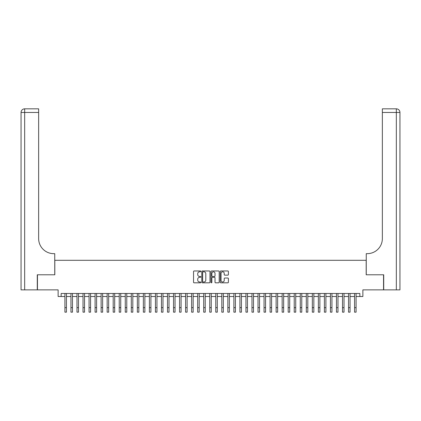 <?xml version="1.0" encoding="UTF-8"?>
<svg xmlns="http://www.w3.org/2000/svg" width="421" height="421" viewBox="0 0 421 421"><rect width="100%" height="100%" fill="white"/><g stroke="black" fill="none" stroke-linecap="round" stroke-linejoin="round"><path stroke-width="0.63" d="M200.843 271.387A0.416 0.416 0 0 0 200.433 270.971L194.139 270.971A0.595 0.595 0 0 0 193.544 271.561L193.544 282.223A0.595 0.595 0 0 0 194.139 282.817L200.433 282.817A0.416 0.416 0 0 0 200.843 282.402A0.416 0.416 0 0 0 200.433 281.986L199.617 281.986A1.895 1.895 0 0 1 197.723 280.091L197.723 279.202A1.895 1.895 0 0 1 199.617 277.307L200.433 277.307A0.416 0.416 0 0 0 200.843 276.892A0.416 0.416 0 0 0 200.433 276.481L199.617 276.481A1.895 1.895 0 0 1 197.723 274.581L197.723 273.697A1.895 1.895 0 0 1 199.617 271.798L200.433 271.798A0.416 0.416 0 0 0 200.843 271.387M227.808 275.145A0.595 0.595 0 0 0 228.403 274.555L228.403 271.561A0.595 0.595 0 0 0 227.808 270.971L220.82 270.971A0.595 0.595 0 0 0 220.23 271.561L220.23 282.223A0.595 0.595 0 0 0 220.82 282.817L227.808 282.817A0.595 0.595 0 0 0 228.403 282.223L228.403 278.613A0.595 0.595 0 0 0 227.808 278.018L224.819 278.018A0.595 0.595 0 0 0 224.225 278.613L224.225 280.402A1.584 1.584 0 0 1 222.641 281.986A1.584 1.584 0 0 1 221.057 280.402L221.057 273.382A1.584 1.584 0 0 1 222.641 271.798A1.584 1.584 0 0 1 224.225 273.382L224.225 274.555A0.595 0.595 0 0 0 224.819 275.145L227.808 275.145M61.15 296.505L61.15 293.49L359.85 293.49L359.85 296.505L362.87 296.505L362.87 289.869L383.536 289.869L383.536 274.781L366.186 274.781L366.186 260.299L54.814 260.299L54.814 274.781L37.464 274.781L37.464 289.869L58.13 289.869L58.13 296.505L64.918 296.505M209.984 271.561A0.595 0.595 0 0 0 209.39 270.971L202.401 270.971A0.595 0.595 0 0 0 201.806 271.561L201.806 282.223A0.595 0.595 0 0 0 202.401 282.817L209.39 282.817A0.595 0.595 0 0 0 209.984 282.223L209.984 271.561M211.61 270.971L218.599 270.971A0.595 0.595 0 0 1 219.194 271.561L219.194 282.223A0.595 0.595 0 0 1 218.599 282.817L215.61 282.817A0.595 0.595 0 0 1 215.015 282.223L215.015 277.902A0.595 0.595 0 0 0 214.426 277.307L212.442 277.307A0.595 0.595 0 0 0 211.847 277.902L211.847 282.402A0.416 0.416 0 0 1 211.431 282.817A0.416 0.416 0 0 1 211.016 282.402L211.016 271.561A0.595 0.595 0 0 1 211.61 270.971M66.429 296.505L70.954 296.505M72.465 296.505L76.99 296.505M78.495 296.505L83.021 296.505M84.532 296.505L89.057 296.505M90.568 296.505L95.093 296.505M96.598 296.505L101.124 296.505M102.635 296.505L107.16 296.505M108.671 296.505L113.196 296.505M114.701 296.505L119.227 296.505M120.738 296.505L125.263 296.505M126.774 296.505L131.299 296.505M132.81 296.505L137.335 296.505M138.841 296.505L143.366 296.505M144.877 296.505L149.402 296.505M150.913 296.505L155.438 296.505M156.944 296.505L161.469 296.505M162.98 296.505L167.505 296.505M169.016 296.505L173.541 296.505M175.047 296.505L179.572 296.505M181.083 296.505L185.608 296.505M187.119 296.505L191.644 296.505M193.15 296.505L197.675 296.505M199.186 296.505L203.711 296.505M205.222 296.505L209.747 296.505M211.253 296.505L215.778 296.505M217.289 296.505L221.814 296.505M223.325 296.505L227.85 296.505M229.356 296.505L233.881 296.505M235.392 296.505L239.917 296.505M241.428 296.505L245.953 296.505M247.459 296.505L251.984 296.505M253.495 296.505L258.02 296.505M259.531 296.505L264.056 296.505M265.562 296.505L270.087 296.505M271.598 296.505L276.123 296.505M277.634 296.505L282.159 296.505M283.665 296.505L288.19 296.505M289.701 296.505L294.226 296.505M295.737 296.505L300.262 296.505M301.773 296.505L306.299 296.505M307.804 296.505L312.329 296.505M313.84 296.505L318.365 296.505M319.876 296.505L324.402 296.505M325.907 296.505L330.432 296.505M331.943 296.505L336.468 296.505M337.979 296.505L342.505 296.505M344.01 296.505L348.535 296.505M350.046 296.505L354.571 296.505M356.082 296.505L359.85 296.505M203.054 271.798A0.416 0.416 0 0 0 202.638 272.213L202.638 281.575A0.416 0.416 0 0 0 203.054 281.986L203.911 281.986A1.895 1.895 0 0 0 205.806 280.091L205.806 273.697A1.895 1.895 0 0 0 203.911 271.798L203.054 271.798M215.015 273.413A1.584 1.584 0 0 0 213.431 271.829A1.584 1.584 0 0 0 211.847 273.413L211.847 275.887A0.595 0.595 0 0 0 212.442 276.481L214.426 276.481A0.595 0.595 0 0 0 215.015 275.887L215.015 273.413M64.918 307.64L66.429 307.64L66.429 312.166L64.918 312.166L64.918 293.49M66.429 307.64L66.429 293.49M37.285 274.781L54.751 274.781L54.751 253.663L53.725 253.663A15.088 15.088 0 0 1 38.643 238.575L38.643 112.454L24.671 112.454L24.671 289.869L37.285 289.869L37.285 274.781M24.671 289.869L21.05 289.869L21.05 112.454A3.621 3.621 0 0 1 24.671 108.834L38.643 108.834L38.643 112.454M53.725 253.663A15.088 15.088 0 0 1 38.643 238.575M24.671 108.834A3.621 3.621 0 0 0 21.05 112.454L24.671 112.454L24.671 108.834M383.715 274.781L366.249 274.781L366.249 253.663L367.275 253.663A15.088 15.088 0 0 0 382.357 238.575L382.357 108.834L396.329 108.834A3.621 3.621 0 0 1 399.95 112.454L399.95 289.869L383.715 289.869L383.715 274.781M367.275 253.663A15.088 15.088 0 0 0 382.357 238.575M396.329 289.869L396.329 108.834A3.621 3.621 0 0 1 399.95 112.454L382.357 112.454M70.954 307.64L72.465 307.64L72.465 312.166L70.954 312.166L70.954 293.49M72.465 307.64L72.465 293.49M76.99 307.64L78.495 307.64L78.495 312.166L76.99 312.166L76.99 293.49M78.495 307.64L78.495 293.49M83.021 307.64L84.532 307.64L84.532 312.166L83.021 312.166L83.021 293.49M84.532 307.64L84.532 293.49M89.057 307.64L90.568 307.64L90.568 312.166L89.057 312.166L89.057 293.49M90.568 307.64L90.568 293.49M95.093 307.64L96.598 307.64L96.598 312.166L95.093 312.166L95.093 293.49M96.598 307.64L96.598 293.49M101.124 307.64L102.635 307.64L102.635 312.166L101.124 312.166L101.124 293.49M102.635 307.64L102.635 293.49M107.16 307.64L108.671 307.64L108.671 312.166L107.16 312.166L107.16 293.49M108.671 307.64L108.671 293.49M113.196 307.64L114.701 307.64L114.701 312.166L113.196 312.166L113.196 293.49M114.701 307.64L114.701 293.49M119.227 307.64L120.738 307.64L120.738 312.166L119.227 312.166L119.227 293.49M120.738 307.64L120.738 293.49M125.263 307.64L126.774 307.64L126.774 312.166L125.263 312.166L125.263 293.49M126.774 307.64L126.774 293.49M131.299 307.64L132.81 307.64L132.81 312.166L131.299 312.166L131.299 293.49M132.81 307.64L132.81 293.49M137.335 307.64L138.841 307.64L138.841 312.166L137.335 312.166L137.335 293.49M138.841 307.64L138.841 293.49M143.366 307.64L144.877 307.64L144.877 312.166L143.366 312.166L143.366 293.49M144.877 307.64L144.877 293.49M149.402 307.64L150.913 307.64L150.913 312.166L149.402 312.166L149.402 293.49M150.913 307.64L150.913 293.49M155.438 307.64L156.944 307.64L156.944 312.166L155.438 312.166L155.438 293.49M156.944 307.64L156.944 293.49M161.469 307.64L162.98 307.64L162.98 312.166L161.469 312.166L161.469 293.49M162.98 307.64L162.98 293.49M167.505 307.64L169.016 307.64L169.016 312.166L167.505 312.166L167.505 293.49M169.016 307.64L169.016 293.49M173.541 307.64L175.047 307.64L175.047 312.166L173.541 312.166L173.541 293.49M175.047 307.64L175.047 293.49M179.572 307.64L181.083 307.64L181.083 312.166L179.572 312.166L179.572 293.49M181.083 307.64L181.083 293.49M185.608 307.64L187.119 307.64L187.119 312.166L185.608 312.166L185.608 293.49M187.119 307.64L187.119 293.49M191.644 307.64L193.15 307.64L193.15 312.166L191.644 312.166L191.644 293.49M193.15 307.64L193.15 293.49M197.675 307.64L199.186 307.64L199.186 312.166L197.675 312.166L197.675 293.49M199.186 307.64L199.186 293.49M203.711 307.64L205.222 307.64L205.222 312.166L203.711 312.166L203.711 293.49M205.222 307.64L205.222 293.49M209.747 307.64L211.253 307.64L211.253 312.166L209.747 312.166L209.747 293.49M211.253 307.64L211.253 293.49M215.778 307.64L217.289 307.64L217.289 312.166L215.778 312.166L215.778 293.49M217.289 307.64L217.289 293.49M221.814 307.64L223.325 307.64L223.325 312.166L221.814 312.166L221.814 293.49M223.325 307.64L223.325 293.49M227.85 307.64L229.356 307.64L229.356 312.166L227.85 312.166L227.85 293.49M229.356 307.64L229.356 293.49M233.881 307.64L235.392 307.64L235.392 312.166L233.881 312.166L233.881 293.49M235.392 307.64L235.392 293.49M239.917 307.64L241.428 307.64L241.428 312.166L239.917 312.166L239.917 293.49M241.428 307.64L241.428 293.49M245.953 307.64L247.459 307.64L247.459 312.166L245.953 312.166L245.953 293.49M247.459 307.64L247.459 293.49M251.984 307.64L253.495 307.64L253.495 312.166L251.984 312.166L251.984 293.49M253.495 307.64L253.495 293.49M258.02 307.64L259.531 307.64L259.531 312.166L258.02 312.166L258.02 293.49M259.531 307.64L259.531 293.49M264.056 307.64L265.562 307.64L265.562 312.166L264.056 312.166L264.056 293.49M265.562 307.64L265.562 293.49M270.087 307.64L271.598 307.64L271.598 312.166L270.087 312.166L270.087 293.49M271.598 307.64L271.598 293.49M276.123 307.64L277.634 307.64L277.634 312.166L276.123 312.166L276.123 293.49M277.634 307.64L277.634 293.49M282.159 307.64L283.665 307.64L283.665 312.166L282.159 312.166L282.159 293.49M283.665 307.64L283.665 293.49M288.19 307.64L289.701 307.64L289.701 312.166L288.19 312.166L288.19 293.49M289.701 307.64L289.701 293.49M294.226 307.64L295.737 307.64L295.737 312.166L294.226 312.166L294.226 293.49M295.737 307.64L295.737 293.49M300.262 307.64L301.773 307.64L301.773 312.166L300.262 312.166L300.262 293.49M301.773 307.64L301.773 293.49M306.299 307.64L307.804 307.64L307.804 312.166L306.299 312.166L306.299 293.49M307.804 307.64L307.804 293.49M312.329 307.64L313.84 307.64L313.84 312.166L312.329 312.166L312.329 293.49M313.84 307.64L313.84 293.49M318.365 307.64L319.876 307.64L319.876 312.166L318.365 312.166L318.365 293.49M319.876 307.64L319.876 293.49M324.402 307.64L325.907 307.64L325.907 312.166L324.402 312.166L324.402 293.49M325.907 307.64L325.907 293.49M330.432 307.64L331.943 307.64L331.943 312.166L330.432 312.166L330.432 293.49M331.943 307.64L331.943 293.49M336.468 307.64L337.979 307.64L337.979 312.166L336.468 312.166L336.468 293.49M337.979 307.64L337.979 293.49M342.505 307.64L344.01 307.64L344.01 312.166L342.505 312.166L342.505 293.49M344.01 307.64L344.01 293.49M348.535 307.64L350.046 307.64L350.046 312.166L348.535 312.166L348.535 293.49M350.046 307.64L350.046 293.49M354.571 307.64L356.082 307.64L356.082 312.166L354.571 312.166L354.571 293.49M356.082 307.64L356.082 293.49"/></g></svg>
